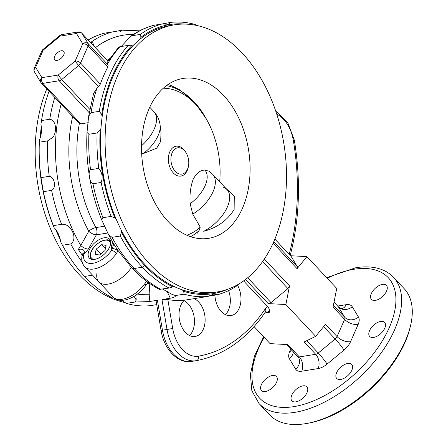 <?xml version="1.0" encoding="UTF-8"?>
<svg xmlns="http://www.w3.org/2000/svg" width="446" height="446" viewBox="0 0 446 446"><rect width="100%" height="100%" fill="white"/><g stroke="black" fill="none" stroke-linecap="round" stroke-linejoin="round"><path stroke-width="0.67" d="M61.297 50.783A6.149 3.306 136.8 0 1 63.678 51.368A6.149 3.306 136.8 0 1 62.802 56.464A6.149 3.306 136.8 0 1 57.088 60.366A6.149 3.306 136.8 0 1 54.707 59.781A6.149 3.306 136.8 0 1 55.577 54.685A6.149 3.306 136.8 0 1 61.297 50.783M108.105 284.119A23.978 12.895 -43.2 0 0 131.38 267.5A23.978 12.895 -43.2 0 1 108.105 284.119A23.978 12.895 -43.2 0 1 98.817 281.827A23.978 12.895 -43.2 0 0 108.105 284.119M82.159 255.056L78.329 249.487C82.532 248.561 84.534 249.749 84.327 253.038L83.636 254.794A19.88 10.687 -43.2 0 0 92.958 263.279A19.88 10.687 -43.2 0 0 111.701 250.306L112.308 248.567A4.098 1.293 23.4 0 1 118.056 250.652L116.523 253.345A23.978 12.895 136.8 0 1 93.916 268.994A23.978 12.895 136.8 0 1 84.634 266.702L113 296.958A23.978 12.895 -43.2 0 0 122.288 299.249A23.978 12.895 -43.2 0 0 144.894 283.6L146.684 281.186M128.236 45.381L132.183 45.202A136.292 89.953 80.9 0 0 101.727 114.577L99.291 111.322A138.338 91.302 80.9 0 1 109.945 74.276A138.338 91.302 80.9 0 1 128.236 45.381L120.013 46.696A138.338 91.302 80.9 0 0 107.575 63.956L108.144 64.96L107.893 66.917A138.338 91.302 80.9 0 0 103.862 75.251A138.338 91.302 80.9 0 0 100.339 84.121L98.611 86.686L96.882 88.319A138.338 91.302 80.9 0 0 91.062 112.637L88.631 116.278L87.076 131.743L87.009 132.429L88.905 134.285A138.338 91.302 80.9 0 0 90.549 169.709L98.778 168.393C102.234 172.647 103.02 177.335 101.142 182.459L92.913 183.774A138.338 91.302 80.9 0 0 102.931 217.704L111.16 216.388A138.338 91.302 80.9 0 1 101.142 182.459M88.905 134.285L97.128 132.969L100.166 130.215A19.468 12.85 80.9 0 0 100.45 129.602A19.468 12.85 80.9 0 0 100.991 128.225M132.172 35.713L140.401 34.398A138.338 91.302 80.9 0 1 162.182 23.956L153.954 25.271A138.338 91.302 80.9 0 0 132.172 35.713L130.483 36.488L121.267 46.495M107.575 63.956L107.068 62.591L118.647 47.125L120.013 46.696M132.183 45.202A19.468 12.85 80.9 0 0 132.551 45.152A19.468 12.85 80.9 0 0 133.8 44.851M140.077 39.181A19.468 12.85 80.9 0 0 140.702 37.899A19.468 12.85 80.9 0 0 140.969 37.263L140.401 34.398M94.675 259.36A13.832 7.437 -43.2 0 0 107.536 250.585A13.832 7.437 -43.2 0 0 109.504 239.117A13.832 7.437 -43.2 0 0 104.141 237.796A13.832 7.437 -43.2 0 0 91.279 246.577A13.832 7.437 -43.2 0 0 89.317 258.039A13.832 7.437 -43.2 0 0 94.675 259.36M47.583 140.891L39.354 142.207L39.348 139.938A19.468 12.85 80.9 0 0 39.633 139.325A19.468 12.85 80.9 0 0 40.915 124.3L41.517 120.559L49.746 119.244C56.731 120.314 56.793 132.289 53.007 137.19L47.583 140.891A138.338 91.302 80.9 0 0 49.233 176.315L41.004 177.631A138.338 91.302 80.9 0 1 39.354 142.207M49.233 176.315C54.719 176.906 56.603 188.073 51.597 190.381L43.368 191.696L41.004 177.631M43.368 191.696A138.338 91.302 80.9 0 0 53.386 225.626L61.615 224.31C70.953 222.955 78.446 239.078 70.719 243.94L62.49 245.255L60.689 241.888A19.468 12.85 80.9 0 0 54.111 227.705L53.386 225.626M39.348 139.938A136.292 89.953 80.9 0 0 54.111 227.705M88.28 122.672L80.821 123.865L79.36 123.559L78.853 123.029M118.056 250.658L113.713 243.828L112.308 248.567M113.814 244.246L113.697 243.867M113.724 243.929A6.149 3.769 -162.8 0 1 111.656 245.328L111.701 250.306A4.098 1.215 35.4 0 1 116.523 253.345M107.787 232.99L96.392 234.813L88.386 249.052L83.636 254.794A4.098 2.877 -172.1 0 0 81.936 256.751L81.936 256.751C81.311 260.453 82.209 263.77 84.634 266.702M84.327 253.038A4.098 2.241 -171.9 0 0 82.22 254.633L81.936 256.751M88.386 249.052A6.149 2.62 29.4 0 1 80.759 245.456L88.782 231.245A6.149 2.191 151.3 0 1 95.907 227.583L104.988 226.133M78.329 249.487L80.759 245.456A133.092 87.84 80.9 0 1 61.135 104.174M79.36 123.559A110.669 73.044 80.9 0 0 95.907 227.583A6.149 4.059 80.9 0 1 96.392 234.813A6.149 2.626 29.3 0 1 88.782 231.245A115.921 76.506 80.9 0 1 72.665 116.473M88.631 116.278L93.621 93.398L96.882 88.319M161.831 24.012L171.448 22.3L168.025 24.307L162.182 23.956M130.483 36.488C137.686 31.214 145.407 27.496 153.647 25.338L153.954 25.271M196.558 25.411L195.365 24.563A138.338 91.302 80.9 0 0 171.448 22.3M185.285 24.101A136.292 89.953 80.9 0 0 140.969 37.263M90.549 169.709C87.645 171.649 89.529 182.815 92.913 183.774M116.35 219.571A19.468 12.85 80.9 0 0 114.923 217.982L111.16 216.388M102.931 217.704L101.727 219.956L108.562 234.68L112.035 237.333L120.264 236.018L121.502 232.165A19.468 12.85 80.9 0 0 121.05 229.701M100.166 130.215A136.292 89.953 80.9 0 0 114.923 217.982M97.128 132.969A138.338 91.302 80.9 0 0 98.778 168.393M91.062 112.637L99.291 111.322M102.106 117.053A19.468 12.85 80.9 0 0 101.727 114.577M59.87 35.479A4.098 0.39 50.4 0 0 60.121 36.115A4.098 2.704 80.9 0 1 61.838 34.587A4.098 4.098 0 0 0 59.87 35.479L42.95 49.495A4.098 0.39 50.4 0 0 43.201 50.13L35.652 67.335A4.098 2.152 23.7 0 0 34.264 68.21A4.098 4.098 0 0 0 34.509 71.979L34.509 71.979A4.098 3.434 -31.2 0 1 35.652 67.335L41.891 77.654L58.264 75.034L75.179 61.018L82.733 43.814A4.098 3.434 -31.2 0 1 88.241 43.73L108.144 64.96M107.982 61.124L82.003 33.417A4.098 3.434 148.8 0 0 76.495 33.495L60.121 36.115L43.201 50.13A4.098 2.152 23.7 0 0 41.812 51.006A4.098 4.098 0 0 1 42.95 49.495M113.195 31.822L122.098 30.194L120.353 31.928L112.632 31.878L104.409 33.194A138.338 91.302 80.9 0 0 88.196 39.984M90.449 42.387L90.856 42.32C92.723 42.415 93.526 43.474 93.259 45.486M121.502 232.165A136.292 89.953 80.9 0 0 144.61 265.359L144.961 264.562L144.61 265.359A136.292 89.953 80.9 0 0 172.831 286.906L169.051 288.049L159.406 289.37C149.538 284.186 140.328 277.038 131.782 267.929A6.149 3.306 -43.2 0 0 134.162 268.514A138.338 91.302 80.9 0 0 160.822 289.365M120.264 236.018A138.338 91.302 80.9 0 0 142.391 267.199L144.61 265.359L142.391 267.199L134.162 268.514A6.149 3.306 -43.2 0 1 131.782 267.929L117.326 249.565M62.49 245.255A138.338 91.302 80.9 0 0 63.181 246.526A138.338 91.302 80.9 0 0 84.617 276.436L92.567 275.165L84.617 276.436A138.338 91.302 80.9 0 0 111.277 297.287L113.044 297.008M60.689 241.888A136.292 89.953 80.9 0 0 62.68 245.612L63.181 246.526M49.049 91.279A138.338 91.302 80.9 0 0 42.309 116.01L42.119 117.036A136.292 89.953 80.9 0 0 40.915 124.3M42.309 116.01A138.338 91.302 80.9 0 0 41.517 120.559M89.189 112.71L59.223 80.748L42.849 83.369A4.098 2.704 80.9 0 1 41.891 77.654A4.098 3.434 148.8 0 0 40.742 82.293L40.742 82.293A4.098 3.434 148.8 0 0 41.11 82.778A4.098 2.202 -43.2 0 0 41.261 82.978A4.098 2.202 -43.2 0 0 42.849 83.369L80.821 123.865M98.611 86.686L78.702 65.456A4.098 2.202 -43.2 0 0 80.587 63.053A4.098 2.152 23.7 0 0 75.179 61.018A4.098 0.39 50.4 0 0 78.702 65.456L61.782 79.472A4.098 2.202 -43.2 0 1 59.223 80.748A4.098 2.704 80.9 0 1 58.264 75.034A4.098 0.39 50.4 0 0 61.782 79.472L89.791 109.337M194.021 298.664A19.468 12.85 -99.1 0 1 203.304 329.209A19.468 12.85 -99.1 0 1 195.147 336.462A19.468 12.85 -99.1 0 1 181.578 326.572A19.468 12.85 -99.1 0 1 180.847 305.259A19.468 12.85 -99.1 0 1 184.438 300.197L208.003 296.428L213.706 294.059L217.269 294.773L208.405 296.189M183.964 300.632A19.468 12.85 -99.1 0 1 192.661 330.91A19.468 12.85 -99.1 0 1 189.544 335.537M149.198 283.466L149.878 294.226L149.126 301.596L134.948 302.026L126.313 303.408A138.338 91.302 80.9 0 0 150.23 305.666L156.73 304.629M237.606 285.356A19.468 12.85 -99.1 0 1 239.156 308.309A19.468 12.85 -99.1 0 1 231.006 315.556A19.468 12.85 -99.1 0 1 214.905 295.152M228.575 290.608A19.468 12.85 -99.1 0 1 228.514 310.009A19.468 12.85 -99.1 0 1 225.397 314.636M269.668 414.892A92.227 49.59 -43.2 0 0 305.387 423.7A92.227 49.59 -43.2 0 0 306.753 423.471A92.227 49.59 -43.2 0 0 410.398 326.288A92.227 49.59 -43.2 0 0 404.227 288.729L393.589 277.384A92.227 49.59 136.8 0 1 380.505 353.829A92.227 49.59 136.8 0 1 294.75 412.355A92.227 49.59 136.8 0 1 259.031 403.546L269.668 414.892M380.667 321.449A10.247 5.508 136.8 0 1 384.636 322.425A10.247 5.508 136.8 0 1 383.181 330.921A10.247 5.508 136.8 0 1 373.653 337.421A10.247 5.508 136.8 0 1 369.684 336.446A10.247 5.508 136.8 0 1 371.139 327.949A10.247 5.508 136.8 0 1 380.667 321.449M382.434 284.403A10.247 5.508 136.8 0 1 386.403 285.379A10.247 5.508 136.8 0 1 384.948 293.875A10.247 5.508 136.8 0 1 375.421 300.375A10.247 5.508 136.8 0 1 371.451 299.4A10.247 5.508 136.8 0 1 372.906 290.903A10.247 5.508 136.8 0 1 382.434 284.403M347.724 363.479A10.247 5.508 136.8 0 1 351.693 364.454A10.247 5.508 136.8 0 1 350.238 372.951A10.247 5.508 136.8 0 1 340.711 379.451A10.247 5.508 136.8 0 1 336.741 378.476A10.247 5.508 136.8 0 1 338.196 369.979A10.247 5.508 136.8 0 1 347.724 363.479M302.906 385.868A10.247 5.508 136.8 0 1 306.876 386.849A10.247 5.508 136.8 0 1 305.421 395.346A10.247 5.508 136.8 0 1 295.893 401.846A10.247 5.508 136.8 0 1 291.924 400.865A10.247 5.508 136.8 0 1 293.379 392.374A10.247 5.508 136.8 0 1 302.906 385.868M272.467 375.51A10.247 5.508 136.8 0 1 276.436 376.491A10.247 5.508 136.8 0 1 274.987 384.982A10.247 5.508 136.8 0 1 265.454 391.488A10.247 5.508 136.8 0 1 261.49 390.506A10.247 5.508 136.8 0 1 262.939 382.01A10.247 5.508 136.8 0 1 272.467 375.51M410.398 326.288L409.952 328.117A90.176 48.486 136.8 0 1 308.604 423.137L306.753 423.471M157.41 300.269L162.444 330.196L161.067 330.402L156.094 300.838L157.41 300.269L149.126 301.596M267.778 306.692C269.289 308.688 269.852 310.527 269.462 312.222A6.149 4.059 80.9 0 0 266.39 310.946L265.582 311.665A4.098 2.509 33.8 0 0 265.214 308.9A10.247 6.762 -99.1 0 1 267.778 306.692L243.594 280.902M161.97 299.545L167.847 299.601L172.708 328.507L167.005 329.471L161.97 299.545L170.26 298.218L167.133 291.467A10.247 0.842 164.5 0 0 167.506 291.327M274.881 239.089L291.205 256.539L297.443 266.853L297.075 268.687L306.904 256.617L290.485 255.731M333.424 305.231L344.719 317.273L338.481 306.959A4.098 2.202 -43.2 0 0 338.33 306.759C340.928 308.42 342.115 308.994 341.892 308.498A10.247 6.762 80.9 0 0 346.157 304.685A14.344 7.716 136.8 0 1 352.245 306.753L358.484 317.073A14.344 7.716 136.8 0 1 358.132 324.482L350.578 341.686A14.344 7.716 136.8 0 1 343.989 350.088A10.247 0.981 50.4 0 0 335.186 338.999A4.098 2.202 -43.2 0 0 337.065 336.596L325.513 324.275L315.684 336.345L285.864 304.54L289.521 285.892L287.904 288.573L270.99 302.594L268.163 303.587L245.54 279.464M285.864 304.54L268.163 303.587M184.438 300.197A138.338 91.302 -99.1 0 1 167.847 299.601M217.269 294.773A138.338 91.302 80.9 0 0 239.05 284.331L239.608 283.545M162.623 289.08L171.955 294.327L175.451 295.547L184.087 294.17L183.696 291.327A19.468 12.85 80.9 0 0 182.23 289.833M174.47 286.672A19.468 12.85 80.9 0 0 173.505 286.772A19.468 12.85 80.9 0 0 172.831 286.906M184.087 294.17A138.338 91.302 80.9 0 0 208.003 296.428M183.696 291.327A136.292 89.953 80.9 0 0 227.683 289.27M175.451 295.547C175.73 296.69 173.996 297.582 170.26 298.218M167.133 291.467L167.005 291.009M149.878 294.226A10.247 1.026 -3.6 0 0 135.874 295.157M144.894 283.6A4.098 1.215 35.4 0 1 145.77 285.457L145.77 285.457C137.485 297.309 120.766 305.148 113 296.958M145.77 285.457L147.147 283.656A4.098 1.951 -141.5 0 0 146.868 281.471M97.022 272.913A23.978 12.895 -43.2 0 0 98.817 281.827M131.442 267.41A6.149 3.306 -43.2 0 0 131.782 267.929M112.035 237.333A138.338 91.302 80.9 0 0 134.162 268.514L142.391 267.199A138.338 91.302 80.9 0 0 169.051 288.049M306.904 256.617L336.724 288.417L333.067 307.071L344.619 319.392A4.098 2.202 -43.2 0 0 344.719 317.273A10.247 8.585 148.8 0 0 358.484 317.073M297.593 356.321A4.098 2.202 -43.2 0 0 297.744 356.521A4.098 2.202 -43.2 0 0 299.333 356.912L287.776 344.591L270.075 343.637L254.086 326.589M315.684 336.345L304.15 341.97L315.707 354.297A4.098 2.202 -43.2 0 0 318.266 353.015L335.186 338.999L323.59 326.634M135.801 295.168L136.236 300.041L134.948 302.026M126.313 303.408L122.879 301.05A19.468 12.85 80.9 0 0 122.204 300.314M136.236 300.041L134.079 296.317M96.208 249.108L95.109 254.281L99.491 255.012L104.972 250.574L106.076 245.4L101.694 244.67L96.208 249.108L100.774 253.975M105.39 248.612L101.694 244.67M225.375 187.866L234.278 196.089L234.133 209.525C227.293 220.48 217.152 227.739 203.705 231.307A30.741 16.53 -43.2 0 0 227.376 206.977A30.741 16.53 -43.2 0 0 223.1 187.119M149.12 108.601A80.955 53.431 80.9 0 0 152.153 197.21A80.955 53.431 80.9 0 0 208.589 238.331A80.955 53.431 80.9 0 0 242.496 208.187A80.955 53.431 80.9 0 0 239.463 119.578A80.955 53.431 80.9 0 0 183.027 78.457A80.955 53.431 80.9 0 0 149.12 108.601M273.816 241.593A135.266 89.272 80.9 0 0 268.748 93.537A135.266 89.272 80.9 0 0 174.453 24.825A135.266 89.272 80.9 0 0 117.8 75.196A135.266 89.272 80.9 0 0 122.862 223.251A135.266 89.272 80.9 0 0 217.163 291.963A135.266 89.272 80.9 0 0 273.816 241.593M174.453 24.825L169.887 25.556A135.266 89.272 80.9 0 0 113.239 75.926A135.266 89.272 80.9 0 0 118.301 223.981A135.266 89.272 80.9 0 0 212.603 292.693L217.163 291.963M41.288 126.781A135.266 89.272 80.9 0 0 40.173 137.953M55.538 229.294A135.266 89.272 80.9 0 0 60.232 239.424M46.797 88.877A135.266 89.272 80.9 0 0 125.12 302.555M188.474 166.012L188.307 166.91A15.125 9.985 -99.1 0 1 173.332 172.948A15.125 9.985 -99.1 0 1 169.781 151.857A15.125 9.985 -99.1 0 1 183.68 149.371A15.125 9.985 -99.1 0 1 186.027 152.638L186.467 153.441A13.324 8.792 -99.1 0 1 188.474 166.012A13.324 8.792 -99.1 0 1 175.284 171.331A13.324 8.792 -99.1 0 1 172.162 152.749A13.324 8.792 -99.1 0 1 184.399 150.564A13.324 8.792 -99.1 0 1 186.467 153.441M163.281 88.236A74.822 49.383 -99.1 0 1 195.526 104.208A74.822 49.383 -99.1 0 1 207.122 120.387A74.822 49.383 -99.1 0 1 219.677 181.795M141.672 153.781L143.166 153.647L156.73 148.15L160.66 141.421L161.017 132.679L160.12 125.164C159.49 119.985 157.399 115.464 153.859 111.595L149.75 107.213M192.767 214.136A30.741 16.53 -43.2 0 0 213.049 191.702A30.741 16.53 -43.2 0 0 212.67 174.319L209.146 171.242L204.937 170.093C200.405 170.06 196.485 173.109 193.185 179.242C190.498 186.751 189.489 194.924 190.158 203.766L192.767 214.136L200.248 227.142A74.822 49.383 -99.1 0 1 186.779 235.193M200.248 227.142L199.078 230.604L197.494 233.119M203.705 231.307A30.741 16.53 -43.2 0 0 226.997 189.6L212.67 174.319M51.597 190.381A138.338 91.302 80.9 0 0 61.615 224.31M111.656 245.328L112.66 242.089M107.893 66.917L88.135 45.849L80.587 63.053L100.339 84.121M88.135 45.849A4.098 2.202 -43.2 0 0 88.241 43.73L82.003 33.417A4.098 2.202 -43.2 0 0 81.847 33.216A4.098 4.098 0 0 0 78.212 31.973A4.098 2.704 80.9 0 0 76.495 33.495L82.733 43.814A4.098 2.152 23.7 0 1 88.135 45.849M109.565 58.694A115.921 76.506 80.9 0 0 107.163 60.216M133.46 34.414A133.092 87.84 80.9 0 0 95.427 47.694M112.632 31.878A138.338 91.302 80.9 0 0 90.856 42.32M70.719 243.94A138.338 91.302 80.9 0 0 82.192 262.22M54.78 97.395A138.338 91.302 80.9 0 0 49.746 119.244M264.188 337.36A88.13 47.382 -43.2 0 0 293.791 406.64A88.13 47.382 -43.2 0 0 389.325 327.492A88.13 47.382 -43.2 0 0 354.102 269.25A88.13 47.382 -43.2 0 0 327.208 278.271M172.708 328.507A31.766 20.968 80.9 0 0 198.621 356.137A4.098 3.077 79.9 0 1 196.301 360.658A4.098 3.077 79.9 0 1 196.257 360.669A35.864 23.671 -99.1 0 1 195.972 360.714A35.864 23.671 -99.1 0 1 167.005 329.471L162.444 330.196A35.864 23.671 80.9 0 0 191.412 361.444C177.224 363.836 163.888 348.588 161.067 330.402M264.79 312.836A6.149 4.059 -99.1 0 1 264.902 312.953L269.462 312.222M198.621 356.137A195.722 129.178 80.9 0 0 265.214 308.9M291.205 256.539L274.87 239.117M273.794 241.632L297.443 266.853M297.075 268.687L273.125 243.142M264.333 259.026L289.521 285.892M287.904 288.573L262.582 261.562M247.692 277.746L270.99 302.594M289.181 254.343A10.247 6.762 -99.1 0 1 289.203 254.248A195.722 129.178 80.9 0 0 293.329 140.379L294.332 140.183L287.731 122.488L275.734 111.087M293.329 140.379A31.766 20.968 80.9 0 0 276.76 114.176M289.203 254.248A4.098 1.723 14.9 0 1 290.106 255.329M352.245 306.753A10.247 8.585 148.8 0 1 338.481 306.959L334.021 302.204M350.578 341.686A10.247 5.374 23.7 0 1 337.065 336.596L344.619 319.392A10.247 5.374 23.7 0 0 358.132 324.482M337.655 306.045L346.157 304.685M292.124 350.534A10.247 5.374 23.7 0 1 289.761 351.409L290.775 349.095M343.989 350.088L327.069 364.109A14.344 7.716 136.8 0 1 318.11 368.586L301.736 371.206A14.344 7.716 136.8 0 1 295.648 369.132L289.409 358.818A14.344 7.716 136.8 0 1 289.761 351.409M289.409 358.818A10.247 8.585 148.8 0 0 293.301 351.782M318.11 368.586A10.247 6.762 80.9 0 0 315.707 354.297L299.333 356.912A10.247 6.762 80.9 0 1 301.736 371.206M327.069 364.109A10.247 0.981 50.4 0 0 318.266 353.015L306.731 340.716M295.648 369.132A10.247 8.585 148.8 0 0 298.502 357.525A10.247 8.585 148.8 0 0 297.878 356.644M110.608 243.873A12.298 6.612 -43.2 0 0 103.723 240.483A12.298 6.612 -43.2 0 0 93.002 248.573A12.298 6.612 -43.2 0 0 93.995 259.449M199.078 230.604A78.379 51.73 -99.1 0 1 190.565 236.67M190.158 203.766A27.998 15.053 -43.2 0 0 205.104 185.726A27.998 15.053 -43.2 0 0 204.937 170.093M143.166 153.647A27.998 15.053 -43.2 0 0 158.113 135.606A27.998 15.053 -43.2 0 0 160.12 125.164M141.538 145.775A30.741 16.53 -43.2 0 0 154.238 128.978A30.741 16.53 -43.2 0 0 153.859 111.595M166.419 85.654A78.379 51.73 -99.1 0 1 206.253 118.809L194.417 102.089L179.794 89.88L171.392 85.721L167.98 84.534M79.076 123.308L41.261 82.978A4.098 4.098 0 0 1 40.742 82.293L34.509 71.979M61.838 34.587L78.212 31.973M107.999 61.102L81.847 33.216M34.264 68.21L41.812 51.006M139.548 30.819L122.098 30.194M101.727 219.956C90.393 191.925 85.487 162.751 87.009 132.429M108.562 234.68L113.563 243.605M393.589 277.384C390.178 273.772 386.002 271.079 381.062 269.312C373.687 266.73 365.268 266.201 355.819 267.723L326.645 277.674M263.625 336.763L254.471 356.12L250.384 374.473L251.834 390.696L259.031 403.546M191.412 361.444L196.301 360.658C223.925 355.351 247.017 339.021 265.582 311.665M290.123 255.787C299.589 219.393 300.989 180.864 294.332 140.183M150.257 283.879L148.15 283.305L147.147 283.656M334.026 302.171L338.33 306.759M286.494 344.524L298.502 357.525M110.519 240.996L107.402 239.781L104.358 240.048L100.891 241.375L95.935 244.921L92.746 248.623C89.746 253.562 89.317 257.214 91.463 259.583M207.122 120.387L206.253 118.809"/></g></svg>

